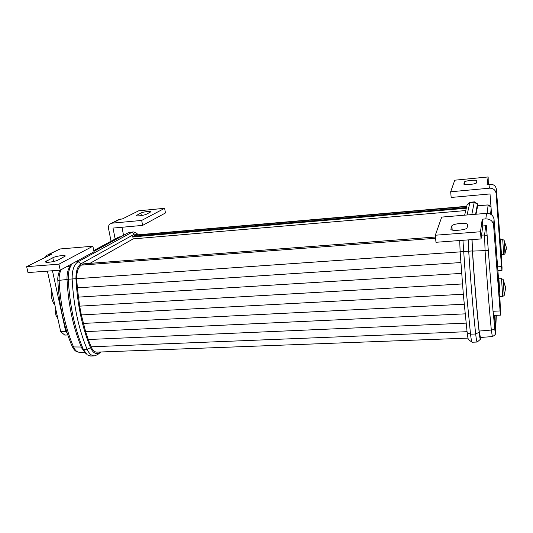 <?xml version="1.0" encoding="UTF-8"?>
<svg xmlns="http://www.w3.org/2000/svg" width="533" height="533" viewBox="0 0 533 533"><rect width="100%" height="100%" fill="white"/><g stroke="black" fill="none" stroke-linecap="round" stroke-linejoin="round"><path stroke-width="0.8" d="M55.772 309.167L55.439 311.872L55.872 315.123L57.857 318.667M504.191 295.489L503.125 279.452L505.817 288.18M504.978 253.761L504.065 240.21L502.712 239.557L503.705 254.621L501.473 254.774L500.48 239.723L502.699 239.557M460.199 223.48C464.823 223.2 467.341 223.54 467.754 224.513L467.075 227.818C467.001 230.063 450.332 231.455 450.885 229.183L451.831 225.852C452.61 224.759 455.402 223.967 460.199 223.48M139.406 215.805C137.341 215.978 136.308 215.885 136.308 215.512L140.885 213.04C142.991 211.868 151.492 210.768 150.986 211.734L146.542 214.179C144.896 214.912 142.518 215.452 139.406 215.805M51.421 289.366C50.655 295.788 51.808 301.038 54.879 305.123M90.803 356.031L87.239 354.851L83.328 349.375C79.131 339.528 75.726 328.568 73.114 316.509C70.529 304.416 68.924 291.951 68.311 279.119C68.131 272.236 69.49 267.053 72.395 263.569M100.917 351.98L97.539 354.678L94.334 355.904C91.463 355.831 89.051 353.606 87.106 349.228C82.928 339.361 79.544 328.388 76.945 316.302C74.367 304.19 72.768 291.704 72.148 278.852C72.035 270.178 74.027 264.461 78.131 261.703L131.838 232.355L133.483 231.915L136.495 233.254M71.209 265.161C68.271 268.046 66.872 272.763 67.018 279.319C67.618 291.871 69.183 304.057 71.715 315.882C74.28 327.682 77.618 338.402 81.729 348.049L85.606 353.266M84.547 352.313L79.297 352.266C76.985 352.113 75.066 350.341 73.554 346.943C69.523 337.569 66.252 327.169 63.74 315.743C61.262 304.29 59.716 292.49 59.123 280.345L67.025 279.505M472.045 342.186L468.554 339.708C468.141 339.354 467.674 337.023 467.161 332.699L463.357 294.742L460.132 251.796L459.713 240.523M462.944 240.283L466.708 295.382L470.526 334.191C471.105 339.155 471.618 341.826 472.065 342.206L472.145 342.219M490.96 206.424L488.235 204.945L477.495 205.745M485.683 225.732L484.59 235L485.057 250.603L472.518 251.103M488.301 250.47L485.057 250.603C487.002 280.265 489.087 306.748 491.326 330.047L479.147 331.066M499.854 296.615L500.627 315.136L493.658 315.456L493.351 313.404L494.651 327.895C494.471 329.094 493.358 329.814 491.326 330.047L492.345 336.563M490.946 214.393L491.286 210.901L491.579 214.839M496.03 315.349L495.443 328.221L494.451 315.423M497.615 266.833L501.506 266.587L496.09 193.392L496.41 189.328C495.79 185.944 493.671 184.251 490.054 184.245L487.089 184.525L488.148 176.956L454.769 180.194L450.665 191.787L451.165 197.457L490.014 193.939L491.599 214.852M476.482 182.799C476.509 184.151 463.463 185.431 463.857 184.045L464.43 182.033C464.51 180.72 477.208 179.468 476.895 180.807L476.482 182.799M450.665 191.787L489.574 188.182L490.054 184.245M496.09 193.392C495.457 189.928 493.285 188.189 489.574 188.182M488.148 176.956L488.281 184.411M501.24 254.741L502.039 267.773L501.959 270.498L501.506 266.587M496.41 189.328L500.141 239.857M497.909 270.751L501.959 270.498M498.628 282.53C498.348 279.285 498.195 278.906 498.175 281.391L498.901 293.07L498.162 280.391C497.982 279.425 498.222 278.899 498.875 278.812L501.513 278.659L502.679 296.488L504.171 295.529L505.79 287.514L503.099 281.264M481.059 238.944L480.486 231.755L435.308 235.233L435.974 242.288L481.059 238.944L482.778 225.965L486.376 225.679L493.038 311.279L500.081 310.946L493.591 225.106L494.044 219.383L498.528 278.932M480.486 231.755L482.245 219.19L482.778 225.965M435.308 235.233L441.724 217.091L486.516 213.353C490.806 213.4 493.311 215.412 494.044 219.383M482.245 219.19L485.843 218.896C490.253 218.95 492.838 221.022 493.591 225.106M500.627 315.136L500.081 310.946M493.351 313.404L493.038 311.279M468.201 239.897L468.7 251.063C470.719 282.11 473.044 309.753 475.676 333.991C476.262 339.168 476.755 341.846 477.175 342.039L477.282 341.973M477.555 203.899L474.45 201.867L474.243 202.22L471.792 214.579M469.986 202.247L467.028 214.979M475.609 214.266L477.401 204.219L477.994 205.438M480.773 337.469L480.433 339.281C480.086 339.255 479.66 336.903 479.147 332.226C476.629 308.44 474.383 281.344 472.405 250.936L471.918 239.617M480.433 337.496L479.167 331.206C476.682 307.728 474.463 280.998 472.518 251.01L472.065 239.61M475.996 214.233L477.748 205.452M464.649 215.179L467.021 205.125L469.879 202.347M96.986 352.133L96.813 352.14C94.541 352.073 92.629 350.294 91.09 346.803L88.258 339.521L466.095 323.125M460.845 262.549L77.338 287.86L79.67 306.155L81.336 314.923L85.633 331.626L465.136 313.85M85.633 331.626L88.258 339.521M83.328 323.424L464.21 304.21M81.336 314.923L463.31 294.236M79.67 306.155L462.451 283.949M78.331 297.128L461.631 273.382M77.338 287.86L76.725 278.712C76.625 271.857 78.191 267.319 81.416 265.108L83.974 263.808M89.977 263.349L133.21 238.884L465.742 210.555M133.21 238.884L132.744 236.432L136.028 234.973L466.748 206.291M62.414 315.496C64.886 326.702 68.104 336.929 72.082 346.177L73.554 346.943L81.302 347.03M60.062 270.191C59.023 271.397 57.384 277.1 57.837 280.478L59.123 280.345C58.943 276.034 59.656 272.47 61.248 269.631M93.795 250.677L118.792 237.158L121.018 236.679M115.155 239.004L113.009 228.077L142.611 225.392L165.457 212.973L164.624 208.296L138.68 210.808L122.597 218.823L118.473 219.749L111.277 223.32M123.529 235.313L121.977 227.265M164.624 208.296L141.685 220.422L112.05 223.167L110.104 223.9C108.739 224.999 108.206 226.532 108.525 228.484L111.044 241.229M141.685 220.422L142.611 225.392M52.8 257.745C55.978 256.013 65.945 254.701 65.193 256.113L58.17 260.011C54.992 261.79 44.732 263.162 45.558 261.696L52.8 257.745L53.62 261.503M58.943 264.175L92.889 246.219L60.069 248.964L48.909 254.501L51.448 254.294L26.65 266.653L58.943 264.175L60.236 270.178L94.028 251.809L92.889 246.219M48.043 254.661L60.069 248.964M26.65 266.653L27.989 272.57L60.236 270.178M45.225 257.399L46.731 255.307L48.909 254.501M47.41 271.13L60.729 331.733L64.766 335.084L67.784 334.951M52.454 270.757L65.712 331.493L60.729 331.733M65.712 331.493L67.005 332.579M93.941 251.369L128.44 232.654L132.924 231.968M138.4 234.773L134.476 234.114L81.129 263.722C77.571 266.154 75.846 271.144 75.959 278.692C77.352 304.616 82.215 327.615 90.53 347.696C93.128 353.172 96.147 354.771 99.591 352.493L100.197 352.007M56.152 310.886L57.684 317.861M500.047 296.628L498.888 278.812M506.203 249.784L506.343 247.319L504.038 240.31M136.948 215.852L136.808 215.105M67.018 279.319L75.959 278.692M460.132 251.796L472.405 250.936M487.169 235.912L484.59 235L481.559 235.146M491 206.951L488.101 205.238L487.149 213.327M494.651 327.895C495.124 332.672 495.417 334.151 495.537 332.319L496.296 315.336M491.133 208.696L490.587 214.186M495.537 332.319L495.523 332.852M485.843 218.896L486.516 213.353M467.161 332.699L470.526 334.191L475.676 333.991L479.147 332.226M467.021 205.125L469.793 202.613L474.243 202.22L477.401 204.219M91.09 346.803L467.048 331.693M76.725 278.712L460.139 251.876M81.416 265.108L435.594 238.284M83.674 263.848L435.481 237.032M132.837 236.919L466.288 208.236M132.957 236.312L466.455 207.537M134.709 235.333L466.681 206.571M67.078 266.46L70.303 266.107M93.775 250.557L117.846 237.551L120.551 236.932M120.385 219.036L112.05 223.167M90.53 347.696L87.106 349.228L83.328 349.375L81.729 348.049M81.129 263.722L78.131 261.703L75.439 261.916M134.476 234.114L131.838 232.355L128.44 232.654M97.586 354.638L99.631 352.46M46.824 262.296L46.524 260.93M141.352 215.552L140.885 213.04M451.831 225.852L452.204 230.049M464.629 184.485L464.43 182.033M502.679 296.488L500.034 296.628C498.835 295.375 499.634 298.214 498.901 293.077M500.467 239.723C499.894 239.524 499.707 240.236 499.901 241.849L500.28 248.578C501.18 257.259 500.354 253.348 501.473 254.774M503.705 254.621L504.964 253.795L506.343 247.319L504.065 240.21M477.555 205.465L488.188 204.945M480.193 337.516L492.325 336.563C495.004 335.284 496.076 333.925 495.543 332.485L496.31 315.336M503.125 279.452L501.526 278.659M477.175 342.039L472.111 342.226M474.377 201.874L470.019 202.26M480.433 339.281L477.215 342.033M96.813 352.14L467.981 338.109M83.708 263.828L435.474 237.018M118.386 237.258L119.499 236.885M62.388 315.349C59.936 304.07 58.423 292.457 57.837 280.505M72.208 346.47C74.413 350.507 75.639 351.807 79.297 352.266M90.603 356.044L94.334 355.904M137.987 234.447L135.882 232.754M99.591 352.493L97.539 354.678"/></g></svg>
